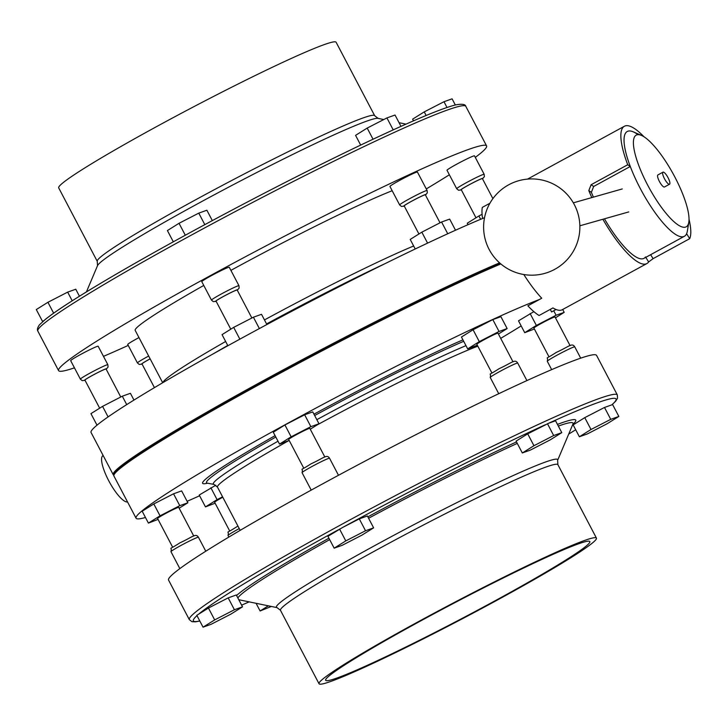 <?xml version="1.0" encoding="UTF-8"?>
<svg xmlns="http://www.w3.org/2000/svg" width="726" height="726" viewBox="0 0 726 726"><rect width="100%" height="100%" fill="white"/><g stroke="black" fill="none" stroke-linecap="round" stroke-linejoin="round"><path stroke-width="1.09" d="M591.372 192.336L588.813 190.584L591.109 184.731L593.668 186.464L591.372 192.336A59.677 15.872 61.4 0 0 593.405 197.136M593.668 186.464L630.277 166.49A59.677 15.872 61.4 0 1 627.237 131.506A59.677 15.872 61.4 0 0 640.196 188.333A59.677 15.872 61.4 0 0 684.409 236.277A59.677 15.872 61.4 0 0 687.377 230.995L688.82 222.174A52.218 13.894 61.4 0 0 674.881 177.071A52.218 13.894 61.4 0 0 641.485 135.426A52.218 13.894 61.4 0 0 647.528 184.84A52.218 13.894 61.4 0 0 688.82 222.174M637.927 134.637A59.677 15.872 61.4 0 0 627.237 131.506A59.677 15.872 61.4 0 1 633.29 131.86L641.485 135.426M602.87 219.261A65.649 17.46 61.4 0 0 646.866 263.565A65.649 17.46 61.4 0 0 648.627 261.941L645.786 257.349M523.809 274.537A65.649 17.46 61.4 0 0 541.741 298.241L527.856 305.818A65.649 17.46 61.4 0 0 539.073 315.501L552.958 307.924A65.649 17.46 61.4 0 0 562.278 309.721L646.866 263.565M556.052 309.503L551.578 311.944L550.244 309.403M650.641 254.699L653.091 258.656L689.7 238.672A65.649 17.46 61.4 0 0 689.028 219.288M653.091 258.656L648.627 261.941M644.035 136.815A65.649 17.46 61.4 0 0 624.378 126.26A65.649 17.46 61.4 0 0 627.727 164.748L630.277 166.49M689.7 238.672L686.624 233.699M489.887 203.253L482.318 207.391A65.649 17.46 61.4 0 0 482.581 218.499M588.813 190.584A65.649 17.46 61.4 0 0 591.799 197.59M591.109 184.731L627.727 164.748M604.459 218.816A59.677 15.872 61.4 0 0 644.007 258.32A59.677 15.872 61.4 0 0 645.541 256.95M440.029 222.8L425.327 194.813A11.934 0.69 152.3 0 0 415.78 199.051A11.934 0.69 152.3 0 0 404.455 205.576A11.934 0.69 152.3 0 0 404.191 205.912L418.929 233.981M251.868 317.997L237.175 290.01A11.934 0.69 152.3 0 0 233.79 291.235A11.934 0.69 152.3 0 0 222.22 297.143A11.934 0.69 152.3 0 0 216.039 301.108L230.777 329.187M120.761 397.004L106.069 369.017A11.934 0.69 152.3 0 0 92.374 375.451A11.934 0.69 152.3 0 0 84.933 380.115L99.671 408.184M150.146 358.862A11.934 0.69 152.3 0 0 142.242 363.581A11.934 0.69 152.3 0 0 141.987 363.907L154.438 387.63M513.028 361.857L497.972 333.18A11.934 0.69 152.3 0 0 488.426 337.418A11.934 0.69 152.3 0 0 477.1 343.942A11.934 0.69 152.3 0 0 476.837 344.278L491.892 372.955M324.876 457.062L309.82 428.385A11.934 0.69 152.3 0 0 306.436 429.601A11.934 0.69 152.3 0 0 294.865 435.509A11.934 0.69 152.3 0 0 288.676 439.475L303.74 468.152M193.769 536.06L178.714 507.383A11.934 0.69 152.3 0 0 165.02 513.817A11.934 0.69 152.3 0 0 157.578 518.482L172.634 547.159M222.791 497.228A11.934 0.69 152.3 0 0 214.887 501.947A11.934 0.69 152.3 0 0 214.633 502.283L229.688 530.96M399.618 180.411A15.518 0.898 -27.7 0 1 417.423 172.044L427.115 190.511A15.518 0.898 -27.7 0 0 409.31 198.879A15.518 0.898 -27.7 0 0 399.636 204.932L389.944 186.473A15.518 0.898 -27.7 0 1 399.618 180.411M211.466 275.617A15.518 0.898 -27.7 0 1 229.262 267.25L238.954 285.708A15.518 0.898 -27.7 0 0 221.158 294.075A15.518 0.898 -27.7 0 0 211.484 300.137L201.783 281.67A15.518 0.898 -27.7 0 1 211.466 275.617M80.359 354.615A15.518 0.898 -27.7 0 1 98.164 346.248L107.856 364.715A15.518 0.898 -27.7 0 0 90.051 373.082A15.518 0.898 -27.7 0 0 80.377 379.135L70.685 360.677A15.518 0.898 -27.7 0 1 80.359 354.615M142.105 364.143L139.229 364.434L137.432 362.936L127.74 344.478A15.518 0.898 -27.7 0 1 137.414 338.416A15.518 0.898 -27.7 0 1 138.965 337.572M492.89 198.625L482.391 178.614A11.934 0.69 152.3 0 0 468.697 185.048A11.934 0.69 152.3 0 0 461.246 189.704L475.993 217.782M456.672 164.212A15.518 0.898 -27.7 0 1 474.477 155.845L484.169 174.313A15.518 0.898 -27.7 0 0 466.373 182.68A15.518 0.898 -27.7 0 0 456.699 188.733L446.998 170.274A15.518 0.898 -27.7 0 1 456.672 164.212M374.67 115.697A156.662 9.084 -27.7 0 0 194.931 200.167A156.662 9.084 -27.7 0 0 97.257 261.333L58.697 187.889A156.662 9.084 -27.7 0 1 156.371 126.723A156.662 9.084 -27.7 0 1 336.111 42.253L374.67 115.697L378.074 118.365L383.782 119.545M113.873 475.194A241.704 14.021 -27.7 0 1 113.22 474.695L91.068 432.496A241.704 14.021 -27.7 0 1 241.758 338.116A241.704 14.021 -27.7 0 1 484.514 217.7M113.22 474.695A241.704 14.021 -27.7 0 1 263.919 380.315A241.704 14.021 -27.7 0 1 499.561 262.857M162.688 382.747L135.199 330.394A155.164 9.002 -27.7 0 1 203.761 285.436M230.904 270.371A155.164 9.002 -27.7 0 1 231.939 269.8A155.164 9.002 -27.7 0 1 392.185 190.729M128.23 345.413A241.704 14.021 -27.7 0 1 103.473 356.366M74.442 367.837A241.704 14.021 -27.7 0 1 58.579 370.614A241.704 14.021 -27.7 0 1 209.269 276.234A241.704 14.021 -27.7 0 1 486.583 145.908A241.704 14.021 -27.7 0 1 475.285 157.388M187.816 233.863A238.718 13.848 152.3 0 0 184.059 235.914A238.718 13.848 -27.7 0 0 44.313 320.311M416.706 622.581A156.662 9.084 -27.7 0 1 596.445 538.111A156.662 9.084 -27.7 0 1 498.771 599.277A156.662 9.084 -27.7 0 1 319.032 683.747A156.662 9.084 -27.7 0 1 416.706 622.581M496.811 599.83A149.202 8.658 -27.7 0 1 325.638 680.28A149.202 8.658 -27.7 0 1 418.657 622.028A149.202 8.658 -27.7 0 1 589.839 541.578A149.202 8.658 -27.7 0 1 496.811 599.83M145.463 517.484A241.704 14.021 -27.7 0 1 136.071 518.21A241.704 14.021 -27.7 0 1 286.761 423.839A241.704 14.021 -27.7 0 1 539.554 299.439M521.177 325.929A241.704 14.021 -27.7 0 1 500.695 338.37M136.071 518.21L113.918 476.011A241.704 14.021 -27.7 0 1 113.9 475.103A241.704 14.021 -27.7 0 1 264.609 381.631A241.704 14.021 -27.7 0 1 500.804 263.946M319.249 485.712A241.704 14.021 -27.7 0 1 596.563 355.386L617.336 394.953A241.704 14.021 -27.7 0 0 340.022 525.279A241.704 14.021 -27.7 0 0 189.332 619.659L168.559 580.092A241.704 14.021 -27.7 0 1 319.249 485.712M570.091 345.658L555.027 316.981A11.934 0.69 152.3 0 0 541.333 323.415A11.934 0.69 152.3 0 0 533.891 328.079L548.947 356.756M113.9 475.103L114.209 474.096A240.959 13.976 -27.7 0 1 264.427 380.941A240.959 13.976 -27.7 0 1 500.241 263.456M548.693 423.231L555.553 420.771L561.788 432.642L550.154 439.911L530.425 450.075L522.321 452.97L516.086 441.109L527.711 433.839L548.693 423.231A238.718 13.848 -27.7 0 1 611.773 404.872L612.608 404.573L618.842 416.443L607.208 423.712L587.479 433.876L579.375 436.771L573.141 424.901L584.766 417.641L604.504 407.467L611.773 404.872M342.581 527.484L359.288 518.872L367.392 515.977L373.627 527.847L361.993 535.107L342.264 545.28L334.16 548.175L327.925 536.305L342.581 527.484A238.718 13.848 -27.7 0 1 545.408 424.719M198.606 614.196L208.453 608.043L228.182 597.879L236.286 594.975L242.52 606.845L230.895 614.114L211.157 624.278L203.053 627.173L196.819 615.312L198.606 614.196A238.718 13.848 -27.7 0 1 338.352 529.789M477.327 345.195L467.671 348.897L461.446 337.027L473.071 329.758L492.809 319.594L500.913 316.69L507.138 328.56L498.417 334.014M240.179 530.352L217.482 487.119A155.164 9.002 -27.7 0 1 289.166 440.41L279.51 444.094L273.285 432.224L284.91 424.955L304.648 414.791L312.752 411.896L318.986 423.766L310.256 429.22M158.059 519.399L148.413 523.101L142.178 511.231L153.803 503.962L173.541 493.798L181.645 490.894L187.88 502.764L179.15 508.218M215.114 503.2L205.467 506.893L199.233 495.032L215.813 485.213M534.381 328.996L524.726 332.69L518.5 320.828L533.864 311.635M199.623 495.767A241.704 14.021 -27.7 0 1 187.117 501.312M394.399 129.346A238.718 13.848 152.3 0 0 391.123 130.843A238.718 13.848 -27.7 0 0 188.288 233.6A238.718 13.848 152.3 0 0 187.898 233.817M449.367 174.775A241.704 14.021 -27.7 0 1 426.289 188.923M480.639 219.297L478.888 215.967L467.263 223.236L468.025 224.688M478.888 215.967L482.082 214.324M426.135 115.488L424.247 111.886L412.622 119.155L413.502 120.843M424.247 111.886L443.985 101.722L447.007 107.493M443.985 101.722L452.089 98.827L455.32 104.989M524.726 332.69L536.36 325.43L556.089 315.256L564.202 312.361L562.695 309.494M564.202 312.361L555.472 317.816M556.089 315.256L553.738 310.773M536.36 325.43L530.125 313.559M579.375 436.771L591 429.502L610.738 419.338L604.504 407.467M610.738 419.338L618.842 416.443M591 429.502L584.766 417.641M205.467 506.893L217.092 499.633L210.867 487.763M217.092 499.633L222.573 496.811M271.361 606.455L260.108 610.974L256.078 603.297M260.108 610.974L268.339 605.829M148.413 523.101L160.038 515.832L179.776 505.668L173.541 493.798M179.776 505.668L187.88 502.764M160.038 515.832L153.803 503.962M203.053 627.173L214.678 619.913L234.416 609.74L228.182 597.879M234.416 609.74L242.52 606.845M214.678 619.913L208.453 608.043M279.51 444.094L291.144 436.825L310.873 426.661L304.648 414.791M310.873 426.661L318.986 423.766M291.144 436.825L284.91 424.955M334.16 548.175L345.785 540.906L365.523 530.742L359.288 518.872M365.523 530.742L373.627 527.847M345.785 540.906L339.55 529.036M467.671 348.897L479.305 341.628L499.034 331.464L492.809 319.594M499.034 331.464L507.138 328.56M479.305 341.628L473.071 329.758M522.321 452.97L533.946 445.71L553.675 435.536L547.449 423.675M553.675 435.536L561.788 432.642M533.946 445.71L527.711 433.839M97.003 425.182L90.941 413.639L102.575 406.369L122.304 396.205L130.408 393.31L133.965 400.071M122.304 396.205L126.723 404.618M102.575 406.369L108.101 416.905M227.873 345.73L222.047 334.641L233.672 327.372L253.41 317.208L261.514 314.304L266.887 324.531M233.672 327.372L239.861 339.151M253.41 317.208L259.373 328.56M427.578 243.11L421.833 232.166L410.208 239.435L415.218 248.982M421.833 232.166L441.571 222.002L447.742 233.754M441.571 222.002L449.675 219.107L455.52 230.233M43.143 321.21L42.535 321.427L36.3 309.557L47.925 302.288L67.663 292.124L75.767 289.229L79.443 296.226M67.663 292.124L72.21 300.791M42.535 321.427L43.869 320.593M47.925 302.288L53.642 313.169M173.314 241.812L167.407 230.559L179.032 223.29L198.77 213.126L206.874 210.222L212.319 220.595M184.141 235.859L188.088 233.708M179.032 223.29L185.266 235.16M198.77 213.126L204.814 224.633M373.037 139.22L367.193 128.085L355.568 135.354L360.668 145.082M391.296 130.753L394.291 129.391M367.193 128.085L386.922 117.921L393.156 129.791M386.922 117.921L395.035 115.026L400.988 126.369M662.965 172.171L657.919 174.93A6.861 1.824 61.4 0 0 659.408 181.464A6.861 1.824 61.4 0 0 664.49 186.981L669.544 184.222A6.861 1.824 61.4 0 0 668.056 177.689A6.861 1.824 61.4 0 0 662.965 172.171A6.861 1.824 61.4 0 0 664.462 178.705A6.861 1.824 61.4 0 0 669.544 184.222M103.156 455.52L102.965 455.629A26.272 6.988 61.4 0 0 108.673 480.639A26.272 6.988 61.4 0 0 127.531 501.956M427.115 190.511L427.315 192.853L425.454 195.04A12.533 0.726 152.3 0 0 422.532 195.711A12.533 0.726 152.3 0 0 411.479 201.293A12.533 0.726 152.3 0 0 404.3 206.102M237.275 290.209A12.533 0.726 152.3 0 0 234.371 290.917A12.533 0.726 152.3 0 0 223.318 296.489A12.533 0.726 152.3 0 0 216.139 301.308M106.168 369.207A12.533 0.726 152.3 0 0 103.264 369.915A12.533 0.726 152.3 0 0 92.22 375.496A12.533 0.726 152.3 0 0 85.033 380.306M150.128 358.835A12.533 0.726 152.3 0 0 149.275 359.297A12.533 0.726 152.3 0 0 142.087 364.107M137.432 362.936A15.518 0.898 -27.7 0 1 147.106 356.883A15.518 0.898 -27.7 0 1 148.667 356.039M490.232 377.484C491.801 371.34 485.63 377.429 499.261 368.59C512.166 362.764 514.906 358.68 517.711 363.064A15.518 0.898 152.3 0 0 499.905 371.431A15.518 0.898 152.3 0 0 490.232 377.484L498.744 393.71M302.07 472.69C303.64 466.537 297.469 472.626 311.1 463.787C324.005 457.97 326.745 453.886 329.55 458.26A15.518 0.898 152.3 0 0 311.744 466.627A15.518 0.898 152.3 0 0 302.07 472.69L311.218 490.114M170.964 551.687C172.534 545.544 166.363 551.633 179.994 542.794C192.907 536.968 195.639 532.884 198.443 537.267A15.518 0.898 152.3 0 0 180.647 545.634A15.518 0.898 152.3 0 0 170.964 551.687L179.848 568.612M239.253 528.592A15.518 0.898 152.3 0 0 237.701 529.435A15.518 0.898 152.3 0 0 228.028 535.489L228.853 537.077M547.286 361.285C548.856 355.141 542.685 361.23 556.316 352.391C569.22 346.565 571.961 342.481 574.765 346.865A15.518 0.898 152.3 0 0 556.96 355.232A15.518 0.898 152.3 0 0 547.286 361.285L551.669 369.634M482.491 178.805A12.533 0.726 152.3 0 0 479.587 179.513A12.533 0.726 152.3 0 0 468.533 185.094A12.533 0.726 152.3 0 0 461.355 189.903M212.872 354.052A157.406 9.129 -27.7 0 1 227.737 345.476M264.464 319.921A155.164 9.002 -27.7 0 1 413.657 245.996M266.569 323.923A157.406 9.129 -27.7 0 1 385.334 263.511M162.851 382.656A155.164 9.002 -27.7 0 1 225.65 341.492M58.579 370.614L37.806 331.047A241.704 14.021 -27.7 0 1 188.506 236.676A241.704 14.021 -27.7 0 1 465.811 106.341L486.583 145.908M97.257 261.333L97.52 265.662A158.831 9.211 -27.7 0 1 196.501 204.396A158.831 9.211 -27.7 0 1 378.074 118.365M319.032 683.747L280.472 610.303A156.662 9.084 -27.7 0 1 378.146 549.137A156.662 9.084 -27.7 0 1 557.886 464.667L557.622 460.338L573.059 423.784M217.482 487.119L214.016 484.433L207.191 483.126A162.851 9.447 -27.7 0 1 275.807 437.043M207.545 483.189A166.581 9.665 -27.7 0 1 275.09 435.664M316.826 419.664A157.406 9.129 -27.7 0 1 465.965 345.649M314.657 415.526A162.851 9.447 -27.7 0 1 463.696 341.311M214.016 484.433A157.406 9.129 -27.7 0 1 278.004 441.217M316.845 425.1A155.164 9.002 -27.7 0 1 477.835 346.166M575.691 429.756A238.718 13.848 -27.7 0 1 568.73 434.066M237.865 597.979A189.395 10.99 -27.7 0 1 329.677 539.636M236.567 595.492A193.189 11.208 -27.7 0 1 328.932 538.22M280.472 610.303L277.06 607.635A158.831 9.211 -27.7 0 1 375.442 545.226A158.831 9.211 -27.7 0 1 557.622 460.338M368.59 518.255A189.395 10.99 -27.7 0 1 517.284 443.386M558.339 426.08A189.395 10.99 -27.7 0 1 572.977 424.011M367.855 516.858A193.189 11.208 -27.7 0 1 516.513 441.916M557.45 424.392A193.189 11.208 -27.7 0 1 572.787 424.456M249.127 601.863A238.718 13.848 -27.7 0 1 241.631 605.148L249.145 601.863M199.768 620.93A238.718 13.848 -27.7 0 1 196.982 615.612M313.95 414.174A166.581 9.665 -27.7 0 1 462.916 339.841M624.378 126.26L527.548 179.104M237.293 290.246L239.153 288.059L238.954 285.708M106.187 369.244L108.056 367.057L107.856 364.715M517.711 363.064L526.913 380.587M329.55 458.26L338.488 475.294M198.443 537.267L205.776 551.225M228.028 535.489C229.597 529.345 223.417 535.434 237.048 526.595L237.946 526.105M574.765 346.865L580.7 358.163M482.509 178.841L484.369 176.654L484.169 174.313M37.806 331.047C36.999 329.577 37.543 327.508 39.44 324.821L45.72 319.077C54.332 312.234 69.133 302.424 90.133 289.647C116.732 273.484 149.302 254.88 187.852 233.836C243.809 203.371 297.751 175.547 349.669 150.373C377.466 136.933 400.87 126.179 419.873 118.111C436.553 111.033 448.55 106.613 455.855 104.853C462.099 103.764 465.42 104.263 465.811 106.341M97.52 265.662L86.421 291.916M596.445 538.111L557.886 464.667M568.721 434.084L575.7 429.774M611.991 404.79L615.702 401.169L617.517 398.247L617.336 394.953M277.06 607.635L238.781 599.721M199.813 621.011L195.403 621.846L191.945 621.683L189.332 619.659M399.064 122.703L405.988 124.137M461.373 189.94L458.496 190.23L456.699 188.733M85.051 380.342L82.174 380.633L80.377 379.135M216.157 301.344L213.281 301.626L211.484 300.137M404.318 206.139L401.442 206.429L399.636 204.932M644.007 258.32L684.409 236.277M573.331 202.835L622.264 188.941M544.881 273.357A48.134 48.134 0 0 0 578.041 213.907A48.134 48.134 0 0 0 508.681 184.803A48.134 48.134 0 0 0 544.881 273.357M579.856 225.795L628.78 211.91"/></g></svg>
